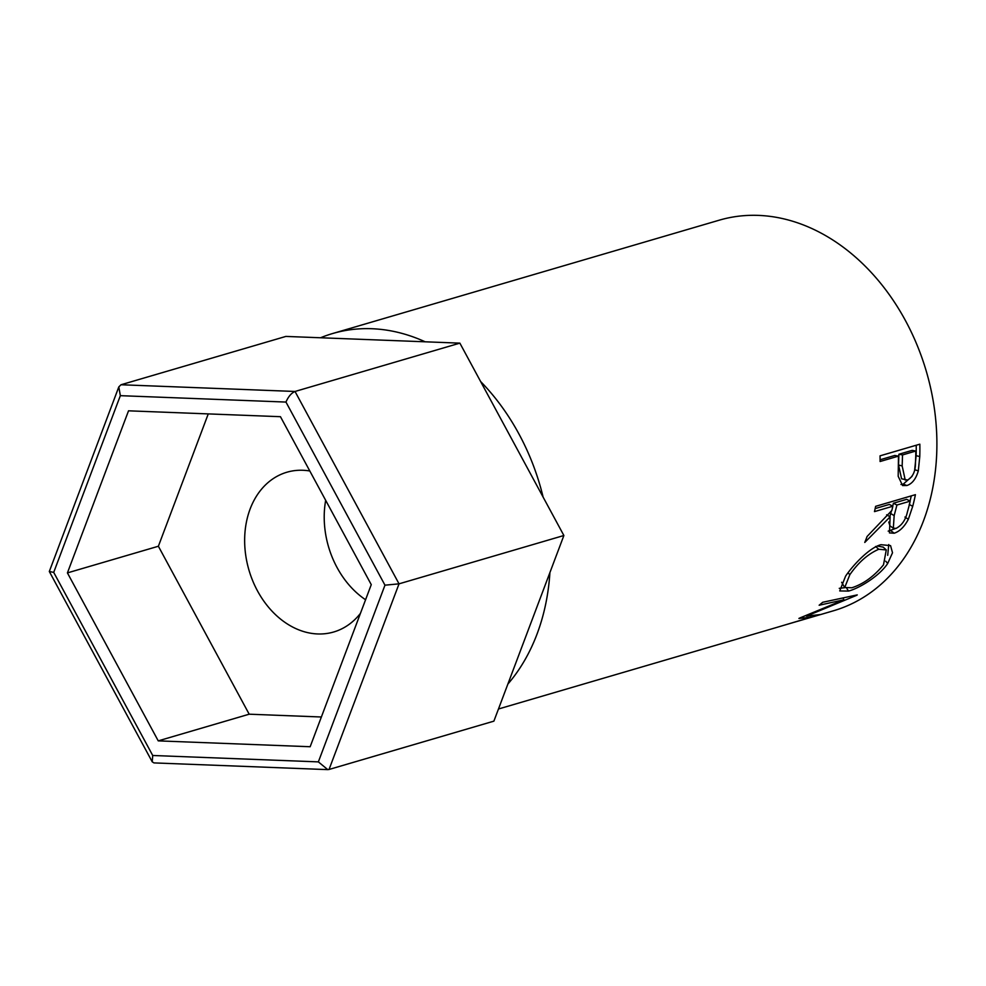 <?xml version="1.0" encoding="UTF-8"?>
<svg xmlns="http://www.w3.org/2000/svg" width="986" height="986" viewBox="0 0 986 986"><rect width="100%" height="100%" fill="white"/><g stroke="black" fill="none" stroke-linecap="round" stroke-linejoin="round"><path stroke-width="1.48" d="M325.676 500.333A83.243 63.93 -106.3 0 0 337.052 567.517A83.243 63.93 -106.3 0 0 365.572 599.747A83.243 63.93 73.7 0 1 337.052 567.517A83.243 63.93 73.7 0 1 325.676 500.333M309.814 470.988A83.243 63.93 -106.3 0 0 286.877 472.232A83.243 63.93 -106.3 0 0 257.469 590.848A83.243 63.93 -106.3 0 0 333.712 631.989A83.243 63.93 -106.3 0 0 360.445 613.354M563.881 535.509L399.034 583.835L384.971 585.179L285.965 402.066C288.356 396.582 291.375 393.044 295.024 391.467L399.034 583.835L329.041 769.474L493.887 721.148L563.881 535.509L459.87 343.14L285.866 336.423L121.019 384.75L295.024 391.467L459.87 343.14M158.241 740.868L310.159 746.735L371.266 584.649L280.455 416.696L128.525 410.817L67.418 572.903L158.241 740.868L249.187 714.197L321.374 716.995M285.965 402.066L120.341 395.669L118.813 386.906L121.019 384.75M329.041 769.474L327.771 769.622L318.355 761.882L384.971 585.179M120.341 395.669L53.712 572.385L49.312 571.51L118.813 386.906M327.771 769.622L153.952 762.905L152.226 761.833L152.719 755.486L318.355 761.882M208.268 413.898L158.376 546.244L249.187 714.197M158.376 546.244L67.418 572.903M919.839 444.181A203.486 156.269 73.7 0 1 919.765 456.53L918.311 470.864C915.969 478.925 912.149 483.818 906.861 485.519L902.609 485.58L898.184 476.275L898.406 460.622A203.486 156.269 73.7 0 0 898.456 456.124L880.091 461.51A203.486 156.269 73.7 0 0 880.042 455.84L919.839 444.181M915.415 494.676A203.486 156.269 73.7 0 1 912.703 506.348L908.34 519.302C904.408 526.77 899.7 531.417 894.191 533.216L889.446 532.921L890.124 516.837L864.771 542.448A203.486 156.269 73.7 0 0 867.088 536.483L891.837 510.465A203.486 156.269 73.7 0 0 892.848 506.225L874.483 511.611A203.486 156.269 73.7 0 0 875.617 506.336L915.415 494.676M887.708 563.462C879.45 576.046 859.373 588.211 848.527 591.082L839.739 590.947L845.631 576.07C853.95 563.881 870.059 547.415 880.966 544.703L890.568 545.628L892.515 552.764L887.708 563.462L885.724 561.219M842.981 597.984L843.954 599.796L799.806 617.988A203.486 156.269 73.7 0 1 798.907 618.456L811.022 617.211L777.868 627.084A203.486 156.269 73.7 0 1 776.832 627.392L498.472 708.996M843.954 599.796L819.144 605.231A203.486 156.269 73.7 0 0 822.718 602.273L857.253 594.891A203.486 156.269 73.7 0 1 856.735 595.285L806.523 616.114L820.29 614.574A203.486 156.269 73.7 0 1 819.674 614.783L783.821 625.321M480.626 381.52A203.486 156.269 73.7 0 1 519.006 434.086A203.486 156.269 73.7 0 1 543.126 497.117M549.917 572.546A203.486 156.269 73.7 0 1 507.852 684.099M320.586 337.754A203.486 156.269 73.7 0 1 332.639 333.527L719.188 220.198A203.486 156.269 73.7 0 1 905.555 320.77A203.486 156.269 73.7 0 1 833.675 610.716L797.329 621.377M332.639 333.527A203.486 156.269 73.7 0 1 425.151 341.797M810.628 616.004L811.022 617.211M806.265 615.498L806.523 616.114M848.527 591.082L846.838 588.531M844.817 587.668L839.259 588.334M888.768 544.543L887.696 555.328M848.059 572.73L849.821 574.715L844.719 587.533L851.855 587.767C863.477 583.995 874.015 576.366 883.493 564.842L886.278 549.929L883.222 547.131L877.404 546.034M841.637 582.27L844.719 587.533M875.593 546.466L878.76 549.264C868.05 553.91 858.399 562.402 849.821 574.715M886.278 549.929L878.76 549.264M908.34 519.302L904.938 517.058M895.399 528.545L888.189 531.134M894.191 533.216L890.888 530.727M890.124 516.837L886.66 514.791M892.848 506.225L889.335 504.425L875.161 508.579M911.261 495.884A198.852 152.719 73.7 0 1 910.066 501.073M891.455 510.884L889.84 516.664M888.756 522.013L889.939 525.809L893.328 528.188L896.077 528.397C901.87 525.353 905.653 519.869 907.416 511.956A203.486 156.269 73.7 0 0 910.189 501.147L896.927 505.029L894.166 515.604L893.328 528.188M910.189 501.147L906.676 499.335L893.415 503.23L892.7 506.151M896.927 505.029L893.415 503.23M916.216 445.241A198.852 152.719 73.7 0 1 916.13 455.705L914.688 469.718L918.311 470.864M912.075 476.324L903.262 484.114L900.957 484.496M906.861 485.519L903.262 484.114M898.456 456.124L894.807 455.458L880.091 459.772M915.809 451.033L912.161 450.368L898.887 454.263L898.529 465.01L901.574 478.789L907.564 480.059C912.95 476.928 915.587 471.074 915.489 462.508A203.486 156.269 73.7 0 0 915.809 451.033L902.535 454.928L902.165 465.934L905.222 480.071M902.165 465.934L898.529 465.01M902.535 454.928L898.887 454.263M53.712 572.385L152.719 755.486M912.703 506.348L909.215 504.401M894.166 515.604L890.703 513.558M919.765 456.53L916.13 455.705M152.226 761.833L49.312 571.51"/></g></svg>
